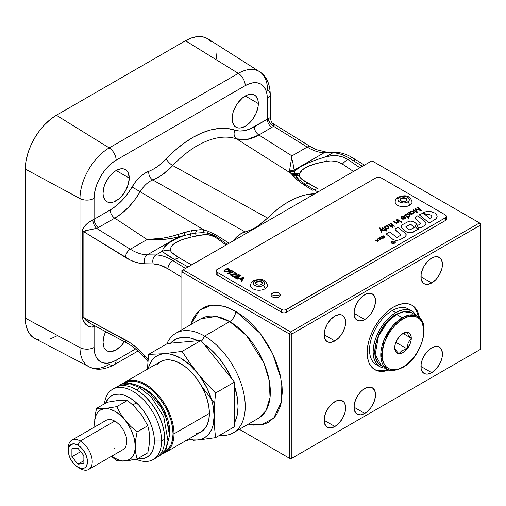 <?xml version="1.0" encoding="UTF-8"?>
<svg xmlns="http://www.w3.org/2000/svg" width="506" height="506" viewBox="0 0 506 506"><rect width="100%" height="100%" fill="white"/><g stroke="black" fill="none" stroke-linecap="round" stroke-linejoin="round"><path stroke-width="0.76" d="M418.038 315.972L418.158 316.642A37.191 21.473 120 0 0 411.429 304.941M393.447 307.11A37.191 21.473 -60 0 1 412.036 305.27A37.191 21.473 -60 0 1 419.398 317.623L417.741 311.829L415.312 307.983L412.042 305.27L408.051 303.796L403.51 303.613L398.576 304.732L393.447 307.11L388.317 310.659L383.384 315.232L378.836 320.665L374.851 326.743L371.581 333.233L369.152 339.88L367.653 346.439L367.147 352.657L367.653 358.292L369.152 363.125L371.581 366.97L374.851 369.684L378.836 371.157L383.384 371.341L389.228 369.88A37.191 21.473 -60 0 1 374.851 369.684A37.191 21.473 -60 0 1 369.152 339.88A37.191 21.473 -60 0 1 393.447 307.11M200.958 318.755A57.475 33.181 -120 0 1 229.692 321.601L204.588 336.098L229.692 321.601L246.378 335.37L263.911 362.966L269.249 380.613L270.033 397.495L265.992 410.581L258.427 418.304A57.475 33.181 -120 0 0 267.238 372.252A57.475 33.181 -120 0 0 229.692 321.601A8.45 4.877 120 0 0 235.669 311.253L226.574 307.034L217.827 305.048L209.769 305.371L206.094 306.396L199.636 310.127L196.91 312.797L192.603 319.615L190.787 324.631L199.396 310.33L211.843 305.061L224.563 306.389L235.669 311.253A8.45 4.877 -60 0 1 229.692 321.601L216.144 316.465L200.958 318.755L175.854 333.252A57.475 33.181 60 0 1 204.588 336.098A57.475 33.181 60 0 1 242.14 386.742A57.475 33.181 60 0 1 233.329 432.794A57.475 33.181 60 0 1 219.623 435.299A57.475 33.181 -120 0 0 244.506 397.229A57.475 33.181 -120 0 0 204.588 336.098L201.622 341.234L204.588 336.098A57.475 33.181 -120 0 0 166.835 343.865A57.475 33.181 60 0 1 175.854 333.252M201.559 386.148A57.475 33.181 -120 0 0 201.559 386.154L214.607 403.396M203.969 344.156A52.403 30.252 60 0 1 231.514 378.418L224.512 365.591L218.472 357.445L211.761 350.361L203.969 344.156M234.474 386.053A52.403 30.252 60 0 1 234.474 422.776L236.466 417.981L237.346 414.42L238.06 406.482L237.346 397.729L234.474 386.053M364.756 413.383L354.004 407.178L364.756 413.383A15.212 8.785 -60 0 1 357.154 414.142A15.212 8.785 -60 0 1 354.82 401.947A15.212 8.785 -60 0 1 364.756 388.545A15.212 8.785 -60 0 1 372.365 387.792A15.212 8.785 -60 0 1 374.699 399.98A15.212 8.785 -60 0 1 364.756 413.383L366.856 411.935L370.734 407.842L372.365 405.357L374.699 399.98L375.515 394.756L374.699 390.474L372.365 387.792L370.734 387.185L366.856 387.571L362.657 389.993L360.639 391.865L358.779 394.085L355.813 399.228L354.206 404.636L354.206 409.48L355.813 413.029L357.154 414.142L360.639 414.819L364.756 413.383M364.756 319.533L354.004 313.322L364.756 319.533A15.212 8.785 -60 0 1 357.154 320.285A15.212 8.785 -60 0 1 354.82 308.097A15.212 8.785 -60 0 1 364.756 294.688A15.212 8.785 -60 0 1 372.365 293.935A15.212 8.785 -60 0 1 374.699 306.124A15.212 8.785 -60 0 1 364.756 319.533L366.856 318.084L370.734 313.992L372.365 311.506L374.699 306.13L375.515 300.899L374.699 296.617L372.365 293.935L370.734 293.335L366.856 293.714L364.756 294.688L360.639 298.015L358.779 300.235L355.813 305.377L354.206 310.779L354.206 315.624L355.813 319.178L358.779 320.893L362.657 320.507L364.756 319.533M431.694 282.962L420.935 276.75L431.694 282.962A15.212 8.785 -60 0 1 424.085 283.714A15.212 8.785 -60 0 1 421.757 271.52A15.212 8.785 -60 0 1 431.694 258.117A15.212 8.785 -60 0 1 439.303 257.364A15.212 8.785 -60 0 1 441.63 269.553A15.212 8.785 -60 0 1 431.694 282.962L435.811 279.635L439.303 274.929L441.63 269.553L442.244 266.871L442.453 264.328L441.63 260.046L440.637 258.471L437.671 256.757L433.794 257.143L429.594 259.565L427.576 261.438L424.085 266.143L421.757 271.52L421.144 274.208L421.144 279.053L422.75 282.601L424.085 283.714L427.576 284.391L431.694 282.962M334.877 340.924L324.118 334.713L334.877 340.924A15.212 8.785 -60 0 1 327.268 341.676A15.212 8.785 -60 0 1 324.941 329.488A15.212 8.785 -60 0 1 334.877 316.079A15.212 8.785 -60 0 1 342.486 315.327A15.212 8.785 -60 0 1 344.814 327.521A15.212 8.785 -60 0 1 334.877 340.924L338.995 337.603L342.486 332.897L344.814 327.521L345.427 324.833L345.636 322.29L344.814 318.015L342.486 315.327L340.854 314.726L338.995 314.65L334.877 316.079L330.76 319.406L327.268 324.112L324.941 329.488L324.327 332.17L324.327 337.021L325.934 340.57L328.9 342.284L330.76 342.36L334.877 340.924M334.877 426.495L324.118 420.29L334.877 426.495A15.212 8.785 -60 0 1 327.268 427.254A15.212 8.785 -60 0 1 324.941 415.059A15.212 8.785 -60 0 1 334.877 401.656A15.212 8.785 -60 0 1 342.486 400.904A15.212 8.785 -60 0 1 344.814 413.092A15.212 8.785 -60 0 1 334.877 426.495L338.995 423.174L342.486 418.468L344.814 413.092L345.427 410.41L345.636 407.868L344.814 403.586L343.821 402.011L340.854 400.297L336.977 400.682L332.777 403.105L330.76 404.977L327.268 409.683L324.941 415.059L324.327 417.741L324.327 422.592L325.934 426.141L327.268 427.254L330.76 427.931L334.877 426.495M431.694 372.669L420.935 366.458L431.694 372.669A15.212 8.785 -60 0 1 424.085 373.422A15.212 8.785 -60 0 1 421.757 361.233A15.212 8.785 -60 0 1 431.694 347.824A15.212 8.785 -60 0 1 439.303 347.072A15.212 8.785 -60 0 1 441.63 359.266A15.212 8.785 -60 0 1 431.694 372.669L435.811 369.348L439.303 364.643L441.63 359.266L442.244 356.578L442.453 354.036L441.63 349.76L439.303 347.072L437.671 346.471L435.811 346.395L431.694 347.824L427.576 351.151L424.085 355.857L421.757 361.233L421.144 363.915L421.144 368.766L422.75 372.315L425.717 374.029L427.576 374.105L431.694 372.669M170.503 343.195A52.403 30.252 60 0 1 198.042 340.734L190.25 337.938L183.539 337.274L177.498 338.444L172.363 341.411L170.199 343.536M235.669 311.253L259.995 333.214L272.589 353.53L280.938 378.387L281.38 402.011L273.695 418.171L261.336 424.831L248.256 424.173L253.506 425.11L261.564 424.787L265.239 423.762L268.629 422.168L274.429 417.361L276.782 414.186L280.28 406.457L281.387 401.979L282.285 391.992L282.057 386.584L280.28 375.205L276.782 363.441L271.703 351.733L268.629 346.047L261.564 335.276L257.643 330.291L249.199 321.38L244.765 317.534L235.669 311.253M181.882 270.539L181.882 271.918L183.077 269.843L181.882 270.539L371.929 160.813L480.7 223.608L371.929 160.813L183.077 269.843L290.653 331.955L479.505 222.918L290.653 331.955L183.077 269.843L181.882 271.918L181.882 329.767L181.882 271.918L289.457 334.023L289.457 458.24L290.653 458.929L479.505 349.899L290.653 458.929L239.351 429.316L290.653 458.929L291.848 458.24L289.457 458.24L239.351 429.316L289.457 458.24L289.457 334.023L291.848 334.023L291.848 458.24L289.457 458.24L290.653 458.929L480.7 349.21L479.505 349.899L480.7 349.21L480.7 224.993L479.505 222.918L480.7 224.993L480.7 223.608L480.7 349.21L291.848 458.24L291.848 334.023L290.653 331.955L289.457 334.023L290.653 331.955L291.848 334.023L480.7 224.993L291.848 334.023L289.457 334.023L181.882 271.918L181.882 270.539M374.263 369.317A37.191 21.473 120 0 0 387.76 369.298L387.122 369.525M414.117 307.294L416.546 311.139M382.188 370.651L377.64 370.468M411.897 311.045L408.31 308.97A32.118 18.545 120 0 0 392.251 310.564L395.837 312.632A32.118 18.545 -60 0 1 411.897 311.045A32.118 18.545 -60 0 1 416.191 315.472L414.718 313.385L411.897 311.045L408.45 309.767L404.528 309.609L400.265 310.576L395.837 312.632L392.251 310.564A32.118 18.545 120 0 0 371.271 338.862A32.118 18.545 120 0 0 376.192 364.598L379.778 366.673A32.118 18.545 -60 0 1 374.851 340.936A32.118 18.545 -60 0 1 395.837 312.632L391.404 315.693L387.147 319.647L383.219 324.333L379.778 329.583L376.951 335.187L374.851 340.936L373.561 346.597L373.124 351.967L373.561 356.831L374.851 361.006L376.951 364.326L379.778 366.673L383.219 367.944L385.762 368.172A32.118 18.545 -60 0 1 379.778 366.673M403.01 333.435L403.01 333.435A11.714 6.761 -60 0 1 407.147 332.322L401.897 334.074L407.147 332.322A11.714 6.761 -60 0 1 411.289 338.217L408.114 334.643L407.147 332.322L408.114 334.643L411.289 338.217L408.102 342.929L407.147 348.887A11.714 6.761 -60 0 1 398.867 353.669L401.897 350.639L407.147 348.887L401.897 350.639L398.867 353.669A11.714 6.761 -60 0 1 394.724 347.78L395.679 350.07L398.867 353.669L395.679 350.07L394.724 347.774A11.714 6.761 -60 0 1 398.867 337.104A11.714 6.761 -60 0 1 403.01 333.435L405.148 332.524L407.147 332.322L408.861 332.853L410.176 334.074L411.005 335.902L411.289 338.217L403.092 333.486L411.289 338.217L411.005 340.854L410.176 343.637L407.147 348.887L395.837 342.353L407.147 348.887L403.01 352.562L400.866 353.473L398.867 353.669L397.153 353.137L395.837 351.917L395.009 350.089L395.009 345.143L395.837 342.353L398.867 337.104L403.01 333.435M402.289 317.736L393.459 325.029L384.174 339.64L380.936 357.919L387.077 368.931A30.43 17.565 -60 0 1 382.409 344.554A30.43 17.565 -60 0 1 402.289 317.736L396.552 314.428A30.43 17.565 120 0 0 376.673 341.24A30.43 17.565 120 0 0 381.341 365.623L375.193 354.605L378.437 336.326L387.722 321.715L396.552 314.428A1.012 0.588 -120 0 0 396.046 314.378A1.012 0.588 60 0 1 396.552 314.428L403.725 311.709L411.764 312.917A30.43 17.565 120 0 0 396.552 314.428L402.289 317.736A30.43 17.565 -60 0 1 417.501 316.231L409.462 315.017L402.289 317.736A1.012 0.588 60 0 1 403.01 318.982A1.012 0.588 -120 0 0 402.289 317.736M402.795 367.476A1.012 0.588 -120 0 0 403.01 367.014C396.925 371.486 382.492 372.618 382.207 355.003C382.492 337.066 396.925 321.525 403.01 318.982C409.088 314.504 423.522 313.378 423.807 330.987C423.522 348.925 409.088 364.465 403.01 367.014A1.012 0.588 60 0 1 402.795 367.476A1.012 0.588 60 0 1 402.289 367.426A30.43 17.565 -60 0 1 387.077 368.931C389.772 371.436 395.009 370.949 402.795 367.476C421.068 357.951 431.7 323.113 417.501 316.231L411.764 312.917C408.993 310.418 403.756 310.905 396.046 314.378A1.012 0.588 60 0 0 395.837 314.84M423.8 330.582L422.105 321.462L417.501 316.231M403.01 318.982L398.949 321.784L395.047 325.402L391.454 329.697L388.298 334.504L385.717 339.64L383.795 344.902L382.612 350.089L382.207 355.003L382.612 359.456L383.795 363.283L385.717 366.325L388.298 368.469L391.454 369.633L395.047 369.778L398.949 368.893L403.01 367.014L407.064 364.206L410.967 360.588L414.559 356.294L417.716 351.487L420.303 346.357L422.219 341.095L423.408 335.902L423.807 330.987L423.408 326.534L422.219 322.714L420.303 319.672L417.716 317.521L414.559 316.358L410.967 316.212L407.064 317.098L403.01 318.982M411.289 338.217A11.714 6.761 -60 0 1 407.147 348.887L408.102 342.929L411.289 338.217M173.994 433.813A40.569 23.421 60 0 1 165.588 452.383A40.569 23.421 60 0 1 162.54 453.68A40.569 23.421 -120 0 0 173.994 433.813L173.033 433.813A39.892 23.029 60 0 1 163.571 452.687L168.283 449.164L170.889 445.04L172.495 439.853L173.033 433.813L173.994 433.813A40.569 23.421 -120 0 0 154.393 391.075A40.569 23.421 -120 0 0 122.376 384.111A40.569 23.421 60 0 1 125.02 382.119A40.569 23.421 60 0 1 156.284 392.985A40.569 23.421 60 0 1 173.994 433.813L209.37 413.383L173.994 433.813M196.625 433.566L200.971 431.96A40.569 23.421 -120 0 0 209.37 413.383L208.82 406.603L207.188 399.449L204.538 392.188L200.971 385.11L196.625 378.482L191.666 372.555L186.284 367.565L180.686 363.7L175.089 361.107L169.706 359.88L164.747 360.082L160.402 361.689L156.835 364.649M169.807 431.947A1.012 0.588 0 0 0 169.377 431.801A1.012 0.588 180 0 1 169.807 431.947L169.327 426.046L167.91 419.809L165.601 413.491L162.489 407.33L158.707 401.555L154.387 396.394L149.7 392.049L144.83 388.678L141.022 386.818L154.102 396.097L163.843 409.797L169.807 431.947L169.516 436.172M234.474 426.729L234.474 382.1L201.008 340.468L167.537 343.46L148.606 354.39L163.95 353.694A47.33 27.324 60 0 1 197.422 373.017A47.33 27.324 60 0 1 214.152 416.147L214.519 427.102L215.543 437.658L234.474 426.729L234.474 382.1L215.543 393.035L214.519 404.781L214.152 416.147L214.519 404.781L215.543 393.035L206.151 383.213L197.422 373.017L206.151 383.213L215.543 393.035L234.474 382.1L201.008 340.468L182.071 351.398L189.421 362.397L197.422 373.017L189.421 362.397L182.071 351.398L163.95 353.694L182.071 351.398L201.008 340.468L167.537 343.46L148.606 354.39L147.417 369.184L148.606 354.39L163.95 353.694L167.878 353.726L172.021 354.491L180.686 358.178L189.345 364.497L197.422 373.017L201.059 377.925L207.239 388.627L211.603 399.885L213.013 405.483L214.152 416.147A47.33 27.324 60 0 1 197.422 439.954A47.33 27.324 60 0 1 188.782 438.993L193.494 439.923L197.422 439.954L193.33 440.271L201.698 439.524L197.422 439.954L201.059 439.246L204.348 437.81L207.239 435.679L209.667 432.877L211.603 429.461L213.013 425.489L214.152 416.147L214.519 427.102L215.543 437.658L201.698 439.524L215.543 437.658L234.474 426.729M148.214 368.729A47.33 27.324 60 0 1 163.95 353.694L160.313 354.402L157.018 355.832L154.134 357.97L151.699 360.765L149.763 364.181L148.214 368.729M185.677 440.606L187.758 440.555M165.588 452.383L200.971 431.96L204.538 428.999L207.188 424.8L208.82 419.531L209.37 413.383A40.569 23.421 -120 0 0 191.666 372.555A40.569 23.421 -120 0 0 160.402 361.689L125.02 382.119M123.749 383.712L129.156 381.397L134.033 381.201L139.327 382.403L144.83 384.952L150.333 388.753L155.62 393.668L160.497 399.493L164.773 406.008L168.283 412.972L170.889 420.106L172.495 427.146L173.033 433.813A39.892 23.029 60 0 0 154.855 392.871A39.892 23.029 60 0 0 123.749 383.712M153.16 459.562A40.569 23.421 60 0 1 136.114 459.208A40.569 23.421 -120 0 0 161.559 440.992L164.671 439.195L161.559 440.992A40.569 23.421 60 0 1 153.16 459.562L156.265 457.766A40.569 23.421 -120 0 0 164.671 439.195L164.671 438.645L164.671 439.195A40.569 23.421 60 0 1 154.653 458.562M161.559 440.992L154.387 440.992A35.496 20.493 60 0 1 137.683 458.657L143.236 458.645L147.037 457.241L150.162 454.647L152.477 450.979L153.906 446.362L154.387 440.992L161.559 440.992A40.569 23.421 -120 0 0 134.672 392.403A40.569 23.421 -120 0 0 104.413 403.851A40.569 23.421 60 0 1 112.591 389.291A40.569 23.421 60 0 1 143.856 400.164A40.569 23.421 60 0 1 161.559 440.992M105.634 403.143L108.417 398.342L111.541 395.755L115.343 394.345L119.682 394.174L124.394 395.243L129.289 397.514L134.185 400.897L138.897 405.262L143.236 410.448L147.037 416.248L150.162 422.447L152.477 428.791L153.906 435.059L154.387 440.992A35.496 20.493 60 0 0 133.546 400.391A35.496 20.493 60 0 0 105.634 403.143M164.671 439.195A40.569 23.421 -120 0 0 146.961 398.367A40.569 23.421 -120 0 0 115.697 387.501A40.569 23.421 -120 0 0 114.204 388.5A40.569 23.421 60 0 1 135.981 389.506A40.569 23.421 60 0 1 164.671 439.195M164.671 438.645A39.892 23.029 -120 0 0 136.462 389.784L141.965 393.586L147.259 398.494L152.135 404.319L156.405 410.84L159.915 417.804L162.521 424.939L164.127 431.972L164.671 438.645M117.715 386.546L119.34 385.471L130.048 383.858L139.593 387.476L130.048 383.858L119.34 385.471C123.679 381.847 131.168 382.441 141.806 387.261L139.593 387.476L141.806 387.261L150.415 393.769L161.281 407.602L166.588 419.088L169.529 435.483L166.044 449.436L159.845 455.621L165.171 450.182L168.024 440.96L163.704 416.628L151.351 397.185L139.593 387.476L137.17 390.202L139.593 387.476L151.351 397.185L163.704 416.628L168.024 440.96L165.171 450.182L159.845 455.621L158.163 456.444M383.637 227.061L386.508 229.269L386.919 229.028L386.388 228.623L388.165 228.37L389.177 227.15L388.412 226.024L386.831 225.644L385.091 226.169L384.484 227.162L383.637 227.061M385.661 228.061L385.009 227.181L385.907 226.176L387.469 226.049L388.475 226.669L388.456 227.611L387.16 228.301L385.661 228.061L385.003 227.169L385.661 226.302L385.009 227.32M388.621 227.283L388.153 226.498L386.824 226.119L385.661 226.441L385.009 227.238M279.698 296.415A4.649 2.682 0 0 0 278.996 295.896L278.996 293.138A4.649 2.682 180 0 1 280.356 295.036A4.649 2.682 180 0 1 277.49 297.515A4.649 2.682 180 0 1 272.424 296.933A4.649 2.682 180 0 1 271.064 295.036A4.649 2.682 180 0 1 273.929 292.557A4.649 2.682 180 0 1 278.996 293.138L278.996 295.896A4.649 2.682 0 0 0 271.722 296.415M399.114 221.989L396.249 219.781L395.837 220.021L397.767 221.698L397.235 222.672L395.863 222.792L393.725 221.242L393.314 221.476L396.173 223.235L397.786 222.817L398.228 221.862L399.114 221.989M238.452 277.105L238.079 277.946L236.454 278.357L234.702 277.762L234.291 276.864M234.841 276.093L236.998 275.89L235.062 275.985L234.259 276.965L235.151 277.895L236.871 278.199L238.313 277.604L238.32 276.655L239.762 276.561L240.382 275.751L239.812 275.043L238.579 274.695L237.156 275.043L236.998 275.89M237.7 275.188L238.965 275.137L239.743 276.004L238.016 276.232L237.466 275.681L237.7 275.188M235.239 276.339L237.181 276.32L237.858 277.351L237.067 277.813L235.669 277.649L234.898 276.959L235.239 276.339M240.205 275.504L239.926 276.618L238.32 276.655M231.476 275.106L233.601 276.333L233.133 276.744L230.028 274.809L235.733 274.543L236.315 274.024L235.897 273.322L233.367 273.082L234.873 272.709L236.517 273.145L236.941 274.069L235.537 274.948L231.476 275.106L233.601 276.333L233.133 276.605L230.028 274.809L233.696 274.739M380.67 229.237L384.693 230.312L384.263 230.704L380.86 229.654L381.885 231.938L381.416 232.21L379.538 228.01L380 227.744L380.67 229.237L384.693 230.312L384.263 230.565L380.86 229.654M382.289 227.985L386.318 231.071L382.289 227.845L386.318 231.071L386.736 230.831L386.318 230.932L382.289 227.845L382.7 227.605L386.736 230.692L382.7 227.605M417.595 212.741L413.022 210.098L413.434 209.863L416.596 211.691L415.375 208.738L419.961 209.946L417.526 207.498L417.95 207.258L421.289 210.61L416.077 209.282L417.602 212.735M416.077 209.282L417.595 212.881L413.143 210.167M410.17 229.838L414.199 227.517L409.67 229.945L405.856 227.011M414.376 227.32L410.543 224.234L405.894 226.764L410.543 224.209L414.269 227.049L414.199 227.517M416.628 224.601L417.096 224.335L413.965 221.868L411.011 221.116L408.854 221.28L401.96 224.942L401.068 226.859L401.96 228.269L406.672 232.039L408.557 232.665L411.783 232.621L418.968 228.857L416.843 228.276L415.559 227.137L415.477 225.784L416.628 224.601M415.356 226.492L415.913 225.176L417.096 224.335L414.686 222.343M376.116 177.72A3.384 1.954 180 0 1 380.892 177.72L378.507 177.151L376.116 177.72L217.144 269.502L216.151 270.881A3.384 1.954 180 0 1 217.144 269.502L376.116 177.72M445.438 214.987L380.892 177.72L445.438 214.987A3.384 1.954 180 0 1 446.431 216.366A3.384 1.954 180 0 1 445.438 217.744L445.438 220.502A3.384 1.954 0 0 0 446.431 219.123L446.362 215.986L445.438 214.987M286.466 312.284L286.466 309.527L445.438 217.744L445.438 220.502L286.466 312.284L286.466 309.527A3.384 1.954 180 0 1 281.684 309.527L281.684 312.284A3.384 1.954 0 0 0 286.466 312.284M216.151 270.881L217.144 272.26A3.384 1.954 180 0 1 216.151 270.881L216.151 273.645A3.384 1.954 0 0 0 217.144 275.024L217.144 272.26L281.684 309.527L281.684 312.284L217.144 275.024L217.144 272.26L281.684 309.527L283.417 310.058L285.371 309.95L445.438 217.744L446.431 216.366M397.242 219.351L400.113 221.552L397.242 219.212L400.113 221.552L400.524 221.312L397.343 219.288M390.202 223.412L394.136 226.422L390.202 223.272L394.136 226.422L394.553 226.182L390.619 223.171L390.309 223.355M392.839 227.169L392.428 227.409L391.264 226.524L390.556 226.928L390.196 226.663L390.91 226.252L388.387 224.322L388.798 224.082L391.321 226.011L391.967 225.644L392.327 225.91L391.676 226.283L392.839 227.169M388.798 224.082L391.321 226.011M229.142 269.919L227.966 269.116L225.689 269.799L227.099 269.053L228.756 269.198L229.123 269.907L227.972 270.982L229.142 269.761L228.756 269.198L229.142 269.831M224.493 270.925L225.689 269.799L224.506 270.862M225.689 269.66L224.487 270.855L224.885 271.431L224.506 270.723L225.689 269.66M229.212 268.92L229.781 269.711L228.383 271.222L229.775 269.774L228.497 268.661L226.353 268.895L224.101 270.312L223.911 271.222L224.506 271.754L226.517 271.956L228.383 271.222L227.333 271.867L224.398 271.836L228.383 271.222L224.398 271.836L223.848 270.988M227.972 270.982L226.138 271.646L224.885 271.431M229.743 269.628L229.56 270.438L228.383 271.361L229.775 269.78M243.924 277.554L237.124 278.907L239.73 278.717L241.805 279.919L241.014 281.153L241.463 281.412L243.924 277.554L241.463 281.551L243.924 277.554M240.426 278.578L243 278.047L242.058 279.521L240.426 278.578M243.924 277.693L241.463 281.551L241.084 281.191M241.741 280.02L239.73 278.857L237.301 279.008M392.738 227.232L392.428 227.548L391.264 226.656L390.556 227.067L390.303 226.739M390.809 226.308L388.488 224.398M392.22 225.967L391.783 226.359M399.013 222.045L398.703 222.362L398.241 222.007M398.228 222.001L397.786 222.95L396.192 223.374L393.314 221.615M397.684 222.419L397.627 221.615L395.939 220.104M401.694 222.014L401.233 222.412L400.771 222.014M405.622 217.472L405.445 218.377L404.155 219.168L402.51 219.155L401.656 218.63M404.579 216.941L402.865 216.65L401.467 217.858L400.961 217.555M411.979 214.563L411.669 214.879L408.899 212.615M414.3 212.45L413.706 213.76L411.549 214.234M395.249 241.741L395.249 242.741L394.572 243.063L395.009 242.684M395.161 242.241L393.921 241.166L391.568 241.299M406.274 234.752L405.382 236.669L400.316 239.654L396.331 240.489L393.377 239.743L386.268 233.968M401.081 234.993L395.559 230.293L395.116 229.338M437.133 216.353L436.918 217.46L435.653 219.13L429.164 223.001L419.341 214.873M431.865 216.619L431.112 215.246L428.968 214.519L426.526 214.803L423.642 212.393M272.424 296.933L271.153 295.561L271.153 294.511L273.126 292.803L277.49 292.557L279.578 293.543L280.267 294.511L280.008 296.061L278.294 297.269L274.802 297.667L272.424 296.933M383.573 235.828L381.277 236.821L382.504 237.782L381.227 236.947M384.876 237.042L382.65 238.307M384.218 237.371L383.795 237.093L382.7 237.706L383.795 237.061L384.218 237.339L382.631 238.288L382.878 238.503L384.876 237.01L383.934 236.41L382.428 237.042L382.005 236.764M392.839 241.64L394.18 242.418L392.928 242.678L392.928 242.21L392.074 242.083L393.219 242.045L392.839 241.64M379.639 237.738L379.196 237.314M381.726 238.668L379.747 239.686L378.507 238.579M378.526 241.014L377.811 241.425L375.047 240.388L375.787 239.958L376.685 240.299L377.457 239.85L377.204 239.174M377.457 239.85L377.198 239.148L377.628 238.902L378.551 241.001L377.811 241.457L375.072 240.394M426.084 223.291L425.179 225.233L420.669 227.744L417.937 227.434L417.203 226.41L417.393 225.853M420.916 223.544L415.394 218.845L414.952 217.884M418.924 228.883L412.763 232.374L408.557 232.69L405.951 231.59L401.96 228.295L401.068 226.378M391.543 241.318L391.138 242.241L391.726 243.063L394.756 243.171L393.149 243.55L391.543 243.171L390.879 242.241L391.543 241.318M416.514 211.641L415.318 208.908M419.778 209.895L417.608 207.586M421.163 210.622L416.147 209.433M408.804 217.953L408.494 218.269L404.56 215.12M409.942 214.892L409.379 216.258L407.21 216.732M386.818 229.091L386.508 229.408L383.744 227.143M389.139 226.979L388.545 228.288L386.388 228.763M381.834 231.963L381.416 232.343L379.582 228.124M233.272 271.671L232.975 272.538L232.09 272.968L227.384 273.556L227.327 273.234M230.42 272.898L229.465 272.279L229.427 271.412M236.327 274.012L235.416 273.265L233.525 273.139M236.972 273.879L235.853 275.017L231.704 275.239M236.941 275.909L236.909 275.53M391.726 241.394L393.149 241.052L394.572 241.394L395.161 242.216L394.756 243.139L395.42 242.216L394.022 241.001L391.726 241.394M404.819 237.023L406.122 235.726L405.818 233.753L397.956 227.194L395.344 228.826L395.192 229.813L401.081 234.967L397.299 237.27L396.337 237.225L389.848 231.874L386.249 233.955L392.656 239.237L395.262 240.337L399.462 240.021L404.819 237.023M417.937 225.353L420.916 223.513L415.028 218.358L415.179 217.371L417.792 215.739L425.179 221.83L426.084 223.26L425.179 225.208L420.669 227.719L418.753 227.719L417.393 226.935L417.203 226.378L417.937 225.353M420.979 213.899L419.322 214.854L429.164 222.969L435.653 219.104L437.127 216.53L436.659 214.727L435.09 213.146L431.163 211.653L426.469 211.59L423.617 212.375L426.526 214.778L428.968 214.493L431.112 215.221L431.865 216.587L431.567 217.302L429.841 218.484L424.167 213.861L422.814 213.513L420.979 213.899M242.899 278.205L240.603 278.68M380.873 238.876L379.917 238.003L379.133 238.377M379.804 236.934L379.177 237.295L379.658 237.725L378.507 238.554L379.747 239.654L381.745 238.661L379.804 236.934M379.184 238.288L379.917 237.972L380.873 238.845L380.088 239.224L379.184 238.288M393.358 242.121L393.067 242.602L393.889 242.431L393.358 242.121M413.781 212.754L413.313 211.97L411.985 211.597L410.676 212.008L410.164 212.792L410.543 211.963L411.985 211.457L413.636 212.14L413.415 213.298L411.359 213.747L410.183 212.805M377.059 240.439L377.773 240.704L377.565 240.148L377.059 240.439M405.123 217.688L404.914 217.219L402.479 218.63M409.443 215.259L408.974 214.474L407.646 214.101L406.337 214.512L405.831 215.297M239.774 276.01L238.541 275.188L237.466 275.821M237.909 277.301L237.51 276.63L236.346 276.27L234.885 276.953M232.627 272.196L231.792 271.159L230.502 271.178L229.958 271.697M227.384 273.423L232.317 272.759L233.158 272.196L233.272 271.532L232.064 270.685L230.16 270.767L229.3 271.709L230.42 272.759L227.289 273.101L227.384 273.423M232.343 272.323L230.647 272.38L230.009 271.406L230.742 270.969L232.02 271.102L232.684 271.754L232.343 272.323M401.587 222.191L401.422 221.717L400.733 221.982L401.587 222.191M401.549 218.554L404.155 219.028L405.445 218.244L405.622 217.333L404.566 216.353L402.479 216.226L401.397 216.789L400.942 217.751L402.706 216.549L404.579 216.802L401.549 218.554M404.452 218.497L402.346 218.567L404.914 217.087L405.085 217.833L404.452 218.497M404.458 215.044L408.494 218.13L408.905 217.896L407.21 216.6L409 216.34L409.999 215.12L409.411 214.12L407.653 213.621L405.913 214.146L405.312 215.145L404.458 215.044M406.482 216.037L405.831 215.158L406.729 214.158L408.291 214.032L409.373 214.778L409.278 215.594L408.557 216.113L406.482 216.037M408.797 212.539L411.669 214.74L412.08 214.506L411.549 214.095L413.326 213.842L414.338 212.621L413.573 211.502L411.992 211.116L410.252 211.641L409.645 212.634L408.797 212.539M262.336 283.373A3.384 1.954 0 0 0 260.103 281.741A3.384 1.954 0 0 0 256.586 282.196L256.586 281.785A3.384 1.954 180 0 1 260.267 281.361A3.384 1.954 180 0 1 262.355 283.164A3.384 1.954 180 0 1 261.368 284.543A3.384 1.954 180 0 1 257.68 284.967A3.384 1.954 180 0 1 255.593 283.164A3.384 1.954 180 0 1 256.586 281.785L255.663 283.196M250.603 286.029A8.45 4.877 0 0 0 256.276 289.995A8.45 4.877 0 0 0 264.954 288.825A2.707 1.562 -120 0 0 263.038 285.51A5.749 3.321 180 0 1 254.91 285.51A5.749 3.321 180 0 1 254.91 280.817A2.707 1.562 -120 0 0 253.563 280.685A2.707 1.562 60 0 1 254.91 280.817A5.749 3.321 180 0 1 263.038 280.817A5.749 3.321 180 0 1 263.038 285.51A2.707 1.562 60 0 1 264.954 288.825A8.45 4.877 0 0 0 267.351 284.72M253 281.924A2.707 1.562 60 0 1 253.563 280.685C251.83 281.519 250.818 283.082 250.527 285.371M262.291 283.196L261.368 282.196L259.635 281.665L256.586 282.196A3.384 1.954 0 0 0 255.612 283.373M254.91 280.817L257.858 279.913L261.178 280.096L264.284 281.893L264.613 283.815L263.752 285.011L261.178 286.232L256.776 286.232L254.195 285.011L253.342 283.815L253.664 281.893L254.91 280.817M261.368 284.543L262.102 283.91L262.291 282.784L260.267 281.361L257.68 281.361L255.663 282.784L255.853 283.91L257.099 284.789L259.635 285.08L261.368 284.543M406.969 199.87A3.384 1.954 0 0 0 404.73 198.238A3.384 1.954 0 0 0 401.214 198.7L401.214 198.282A3.384 1.954 180 0 1 404.901 197.859A3.384 1.954 180 0 1 406.988 199.668A3.384 1.954 180 0 1 405.995 201.046A3.384 1.954 180 0 1 402.308 201.47A3.384 1.954 180 0 1 400.227 199.668A3.384 1.954 180 0 1 401.214 198.282L400.29 199.699M395.23 202.526A8.45 4.877 0 0 0 400.904 206.499A8.45 4.877 0 0 0 409.582 205.322A2.707 1.562 -120 0 0 407.672 202.008A5.749 3.321 180 0 1 399.544 202.008A5.749 3.321 180 0 1 399.544 197.321A2.707 1.562 -120 0 0 398.19 197.182A2.707 1.562 60 0 1 399.544 197.321A5.749 3.321 180 0 1 407.672 197.321A5.749 3.321 180 0 1 407.672 202.008A2.707 1.562 60 0 1 409.582 205.322A8.45 4.877 0 0 0 411.979 201.217M397.627 198.422A2.707 1.562 60 0 1 398.19 197.182C396.457 198.023 395.445 199.585 395.154 201.875M406.919 199.699L405.995 198.7L404.262 198.162L401.214 198.7A3.384 1.954 0 0 0 400.246 199.87M399.544 197.321L402.485 196.41L406.799 196.904L408.918 198.396L409.24 200.313L408.386 201.508L405.806 202.729L403.605 202.982L400.41 202.425L398.829 201.508L397.855 199.668L398.298 198.396L399.544 197.321M405.995 201.046L406.729 200.414L406.919 199.282L404.901 197.859L402.308 197.859L400.29 199.282L400.48 200.414L402.308 201.47L404.262 201.578L405.995 201.046M103.034 342.284A18.532 10.702 -60 0 1 105.672 331.658L104.034 335.914L103.034 342.284L104.034 347.495L105.242 349.418L106.874 350.766A18.532 10.702 -60 0 1 103.034 342.284M258.338 103.559L245.233 95.995L258.338 103.559A18.532 10.702 -60 0 1 250.249 122.212A18.532 10.702 -60 0 1 235.96 127.177A18.532 10.702 -60 0 1 232.127 118.695A18.532 10.702 -60 0 1 240.217 100.043A18.532 10.702 -60 0 1 254.499 95.077A18.532 10.702 -60 0 1 258.338 103.559L258.085 100.751L256.131 96.425L254.499 95.077L252.513 94.337L247.788 94.805L242.671 97.759L237.946 102.75L235.96 105.773L233.121 112.326L232.374 115.596L232.374 121.503L234.335 125.823L235.96 127.177L237.946 127.91L240.217 128.005L245.233 126.26L247.788 124.495L252.513 119.505L256.131 113.243L258.085 106.658L258.338 103.559M129.245 178.087L116.14 170.522L129.245 178.087A18.532 10.702 -60 0 1 121.155 196.739A18.532 10.702 -60 0 1 106.874 201.704A18.532 10.702 -60 0 1 103.034 193.222A18.532 10.702 -60 0 1 111.124 174.57A18.532 10.702 -60 0 1 125.406 169.605A18.532 10.702 -60 0 1 129.245 178.087L128.252 172.875L127.038 170.958L125.406 169.605L123.42 168.871L121.155 168.776L116.14 170.522L113.584 172.287L108.86 177.277L105.242 183.539L104.034 186.853L103.034 193.222L103.287 196.031L105.242 200.357L106.874 201.704L108.86 202.444L111.124 202.533L113.584 201.976L118.695 199.022L121.155 196.739L125.406 191.009L128.252 184.456L129.245 178.087M364.478 165.114L353.175 158.138A6.761 3.763 121.7 0 0 349.785 158.467L347.938 159.535L349.785 158.467A50.714 29.278 -120 0 0 332.815 152.837L326.199 156.658L315.32 160.143L306.244 163.824L299.204 167.612L294.397 171.401L294.157 170.06L324.207 152.711L332.815 152.837L326.199 156.658L332.145 155.703L337.863 155.835L343.169 157.119L347.938 159.535L359.899 167.758L347.938 159.535A13.523 7.938 124.4 0 0 342.417 164.102L338.938 162.312L335.029 161.243L330.785 160.927L326.319 161.357C309.95 164.305 301.064 168.492 299.678 173.906L301.993 170.13L307.351 166.702L315.554 163.742L326.319 161.357A13.523 2.309 -106 0 1 326.199 156.658A13.523 2.309 74 0 0 326.319 161.357C332.568 160.294 337.932 161.212 342.417 164.102A13.523 7.938 -55.6 0 1 347.938 159.535C341.752 155.576 334.504 154.615 326.199 156.658C310.21 161.3 299.609 166.215 294.397 171.401L294.682 173.413A13.523 12.473 30.1 0 1 299.678 173.906L299.438 175.329L299.678 173.906A13.523 12.473 -149.9 0 0 294.682 173.413A6.761 6.268 -46.2 0 1 290.495 173.001L290.552 173.058A6.761 6.262 133.4 0 0 294.707 173.488L295.131 174.665A6.761 6.331 -42.8 0 1 291.69 174.14A6.761 6.331 137.2 0 0 295.131 174.665A13.523 12.77 30.5 0 1 299.438 175.329L299.375 176.05A13.523 12.935 -152.7 0 0 295.359 175.335A13.523 12.935 27.3 0 1 299.375 176.05C299.988 178.15 303.081 180.655 308.654 183.564A13.523 7.002 119 0 0 305.188 184.26A13.523 7.002 -61 0 1 308.654 183.564L318.122 188.864A13.523 7.084 119 0 0 314.277 189.782A13.523 7.084 -61 0 1 318.122 188.864L302.177 179.504L299.546 176.847L299.438 175.329A13.523 12.77 -149.5 0 0 295.131 174.665L296.408 177.1L298.319 179.162L305.188 184.26L314.277 189.782A6.761 3.884 -57.5 0 1 312.335 190.161L303.492 184.532C297.648 180.44 293.923 177.195 292.297 174.785L290.552 173.058L236.58 138.872A89.36 51.593 120 0 0 172.742 165.588L267.611 218.086A84.869 49 -60 0 1 314.871 193.754L306.231 194.74L299.881 196.537L293.391 199.225L286.845 202.767L280.318 207.131L273.879 212.254L262.114 223.026L256.453 227.036L250.736 230.034L241.349 233.443L237.542 236.163L233.184 240.919A20.284 11.714 -60 0 1 245.144 231.919L152.749 179.953A20.284 11.714 120 0 0 140.194 191.73L203.817 229.907L200.174 229.699L191.363 230.73A6.761 3.023 -95.8 0 1 190.351 234.057A13.523 0.468 71.8 0 0 191.192 237.08L181.452 239.895L174.652 243.266L171.053 247.067L170.794 251.147A13.523 12.96 -176.5 0 0 162.534 251.147A13.523 12.96 3.5 0 1 170.794 251.147L171.812 252.715L176.36 256.188L191.685 264.878L179.592 258.104A13.523 7.097 119.1 0 0 174.741 259.534L188.099 266.947L174.741 259.534A13.523 7.097 -60.9 0 1 179.592 258.104L171.433 252.273M170.794 251.147C169.181 245.34 175.98 240.647 191.192 237.08A13.523 0.468 -108.2 0 1 190.351 234.057L178.22 236.998A6.761 1.429 74.7 0 0 178.289 234.36L170.724 236.555L162.995 238.13L147.126 239.515C157.84 239.401 168.226 237.681 178.289 234.36L178.22 236.998L147.303 254.847A6.761 5.218 90.8 0 0 144.621 263.778L153.229 263.898L144.621 263.778A6.761 5.218 -89.2 0 1 147.303 254.847L155.918 254.967A6.761 5.218 90.8 0 0 153.229 263.898A43.952 25.376 60 0 1 167.941 268.781L160.396 265.188L153.229 263.898A6.761 5.218 -89.2 0 1 155.918 254.967A50.714 29.278 60 0 1 172.888 260.603A6.761 3.763 121.7 0 0 167.941 268.781L181.882 277.396L167.941 268.781A6.761 3.763 -58.3 0 1 172.888 260.603L185.55 268.42L172.888 260.603A50.714 29.278 -120 0 0 155.918 254.967L147.303 254.847A50.714 29.278 60 0 1 130.333 249.211L147.126 239.515L114.786 218.175L121.801 213.374L128.537 207.207L134.735 199.902L140.194 191.73L203.817 229.907A6.761 3.839 -79.6 0 1 202.666 232.633L195.493 233.114L190.351 234.057A6.761 3.023 84.2 0 0 191.363 230.73L196.423 229.964A6.761 3.34 -93.5 0 1 195.493 233.114L183.836 235.556A6.761 2.138 76.5 0 0 184.342 232.412L178.289 234.36L191.363 230.73L184.342 232.412A6.761 2.138 -103.5 0 1 183.836 235.556C170.174 240.843 163.077 246.036 162.534 251.147C163.95 253.095 168.017 255.891 174.741 259.534L164.001 252.791L162.534 251.147L162.983 249.275L164.089 247.352L168.245 243.418L174.893 239.446L183.836 235.556L178.22 236.998L147.303 254.847A50.714 29.278 60 0 1 130.333 249.211L147.126 239.515L162.957 239.477L170.674 238.554L178.22 236.998C168.175 239.471 157.815 240.312 147.126 239.515L114.786 218.175L96.709 228.44L85.438 230.609L84.16 231.122L83.863 231.748L83.945 318.034L86.165 320.614L89.36 322.885L126.968 343.1A6.761 4.035 -61.8 0 1 125.387 339.899A6.761 4.035 118.2 0 0 126.962 343.093C132.914 346.3 138.701 351.075 144.318 357.419L147.916 361.531M216.277 235.138L208.377 231.337A6.761 3.833 106.3 0 1 207.523 233.114A13.523 5.528 -94.2 0 0 207.296 234.417L214.898 236.871A13.523 7.957 128.3 0 1 215.499 236.207L227.295 244.316L215.499 236.207L211.723 234.234L207.523 233.114A13.523 5.528 85.8 0 0 207.296 234.417L196.214 235.853A13.523 1.233 -110.8 0 1 195.493 233.114A6.761 3.34 86.5 0 0 196.423 229.964L203.817 229.907L208.377 231.337A6.761 3.833 -73.7 0 1 207.523 233.114L202.666 232.633L195.493 233.114A13.523 1.233 69.2 0 0 196.214 235.853L191.192 237.08L204.588 234.442L211.381 235.094L214.898 236.871L226.062 245.03L214.898 236.871A13.523 7.957 -51.7 0 1 215.499 236.207L207.523 233.114L202.666 232.633A6.761 3.839 100.4 0 0 203.817 229.907L208.377 231.337L216.277 235.138A6.761 3.909 -57.2 0 1 215.499 236.207A6.761 3.909 122.8 0 0 216.277 235.138L229.186 243.222M342.417 164.102L353.523 171.439L342.417 164.102M314.277 189.782L317.92 191.995L314.277 189.782A6.761 3.884 122.5 0 1 312.335 190.161L303.492 184.532A6.761 3.89 122.5 0 0 305.188 184.26L314.277 189.782M335.086 152.249A6.761 5.218 90.8 0 0 332.815 152.837A6.761 5.218 -89.2 0 1 335.01 152.243L326.395 152.123A6.761 5.218 90.8 0 0 324.207 152.711L294.157 170.06L295.359 175.335A6.761 6.382 -39.5 0 1 292.297 174.785A6.761 6.382 140.5 0 0 295.359 175.335L299.413 180.142M305.188 184.26A6.761 3.89 -57.5 0 1 303.492 184.532L297.711 180.288L290.552 173.058L236.58 138.872L247.086 139.479L258.882 134.982L273.607 126.31A6.761 4.44 51.4 0 1 268.313 118.587A6.761 4.44 -128.6 0 0 273.607 126.31L307.231 147.082A50.714 29.278 -120 0 0 324.207 152.711L332.815 152.837A50.714 29.278 60 0 1 349.785 158.467L362.448 166.284L349.785 158.467A6.761 3.763 -58.3 0 1 353.169 158.131A6.761 3.763 -58.3 0 1 354.402 161.129M273.366 123.742L273.607 126.31L307.231 147.082A6.761 3.763 -58.3 0 1 310.621 146.746A6.761 3.763 121.7 0 0 307.231 147.082L291.956 155.899L258.882 134.982L291.956 155.899L307.231 147.082A50.714 29.278 -120 0 0 324.207 152.711A6.761 5.218 -89.2 0 1 326.471 152.123M273.891 124.141L274.182 125.393L273.607 126.31L258.882 134.982C250.584 139.681 243.146 140.978 236.58 138.872A6.761 5.484 108.8 0 1 234.936 130.168L227.466 128.518L219.37 128.429L210.8 129.909L201.9 132.926L192.837 137.423L183.773 143.331L174.861 150.535L162.053 162.995L157.676 166.461L153.223 169.244L144.254 173.609L139.789 177.151L135.64 181.692L127.36 194.089L122.022 200.446L116.222 205.815L110.175 209.996L94.078 219.288L94.078 198.396A10.145 5.857 180 0 1 79.986 198.535L79.986 347.597A41.34 23.871 120 0 0 89.037 366.793M292.493 160.465L294.157 170.06L292.493 160.465M294.157 170.06L289.641 169.953L291.956 155.899L289.641 169.953A6.761 6.496 179.5 0 0 294.157 170.06M294.397 171.401A6.761 6.521 -19.8 0 1 289.54 171.262L289.641 169.953L289.54 171.262A6.761 6.521 160.2 0 0 294.397 171.401M290.495 173.001L289.54 171.262L290.495 173.001M144.324 357.432A6.761 1.796 -41.2 0 1 144.621 355.724L148.081 359.671L144.621 355.724A57.475 33.181 -120 0 0 125.387 339.899L83.863 317.604A6.761 3.903 0 0 0 82.212 316.901C83.414 323.41 86.969 326.832 92.889 327.154A6.761 3.232 66.9 0 1 93.3 325.016A6.761 3.232 -113.1 0 0 92.889 327.154L94.078 326.566A6.761 3.903 60 0 1 94.179 325.491A6.761 3.903 -120 0 0 94.078 326.566L95.09 325.978L94.078 326.566L94.078 347.458L94.502 352.182L95.754 356.237L97.797 359.462L100.536 361.739L103.882 362.979L107.696 363.131L111.839 362.188L116.14 360.196L135.614 348.95L116.14 360.196A10.145 5.857 60 0 1 114.04 364.839A10.145 5.857 60 0 1 109.22 364.472A41.34 23.871 -60 0 1 89.069 366.806A41.34 23.871 -60 0 1 79.986 347.597A10.145 5.857 0 0 0 94.078 347.458A10.145 5.857 180 0 1 79.986 347.597L25.3 318.154A43.952 25.376 120 0 0 34.952 338.577L89.069 366.806C96.039 370.588 104.362 369.93 114.04 364.839A10.145 5.857 -120 0 0 116.14 360.196A31.201 18.014 -60 0 1 94.078 347.458L94.078 326.566L92.889 327.154L89.031 326.832L87.323 325.706L83.376 320.798L82.212 316.901L82.301 230.135L83.37 227.751L85.818 224.942L89.037 222.185L94.078 219.288L94.078 198.396A31.201 18.014 -60 0 1 116.14 160.181A10.145 5.857 -120 0 0 109.22 147.904A41.34 23.871 120 0 0 79.986 198.535A10.145 5.857 0 0 0 94.078 198.396L94.502 193.178L95.754 187.675L97.797 182.09L100.536 176.645L103.882 171.547L107.696 166.993L111.839 163.153L116.14 160.181L245.233 85.647A10.145 5.857 -120 0 0 238.307 73.376L109.22 147.904A10.145 5.857 60 0 1 116.14 160.181L245.233 85.647A31.201 18.014 -60 0 1 267.294 98.385A10.145 5.857 0 0 0 270.267 94.255A10.145 5.857 180 0 1 267.294 98.385L267.294 119.277L249.078 129.296L244.031 130.706L239.275 131.003L234.936 130.168A6.761 5.484 -71.2 0 0 236.58 138.872A89.36 51.593 120 0 0 172.742 165.588A6.761 2.081 43.2 0 1 166.272 158.909A96.121 55.496 -60 0 1 234.936 130.168C240.616 132.009 247.061 130.89 254.265 126.804A6.761 3.903 -120 0 0 258.882 134.982A6.761 3.903 60 0 1 254.265 126.804L267.294 119.277A6.761 3.903 -120 0 0 271.912 127.461A6.761 3.903 60 0 1 267.294 119.277L270.04 117.683L270.255 117.942M259.458 71.618A41.34 23.871 120 0 0 238.307 73.376A10.145 5.857 60 0 1 245.233 85.647L249.534 83.654L253.677 82.712L257.491 82.864L260.83 84.104L263.575 86.381L265.618 89.606L266.871 93.661L267.294 98.385L267.294 119.277L268.313 118.587M267.541 90.251A10.145 5.857 180 0 1 270.267 94.249C269.825 83.294 266.232 75.761 259.483 71.637A41.34 23.871 -60 0 1 267.541 90.251M269.382 121.054L269.281 121.472M39.114 340.019L34.402 338.274L30.537 335.067L27.666 330.519L25.895 324.808L25.3 318.154L79.986 347.597L79.986 198.535L25.3 169.093L25.3 318.154L25.3 169.093L79.986 198.535A41.34 23.871 -60 0 1 109.22 147.904L56.375 115.267A43.952 25.376 120 0 0 25.3 169.093L25.895 161.749L27.666 153.995L30.537 146.133L34.402 138.467L39.114 131.282L44.484 124.862L50.315 119.454L56.375 115.267L109.22 147.904L238.307 73.376L185.468 40.739L56.375 115.267L185.468 40.739L238.307 73.376A41.34 23.871 -60 0 1 259.483 71.637L207.979 38.886A43.952 25.376 120 0 0 185.468 40.739L191.527 37.925L197.359 36.603L202.735 36.818L207.441 38.564L211.306 41.764M215.948 52.023L216.543 58.677M56.375 336.098L50.315 338.906M124.387 341.714A18.532 10.702 -60 0 1 106.874 350.766L108.86 351.506L111.124 351.594L116.14 349.848L121.155 345.8L124.387 341.714M89.745 323.106L83.863 317.604A6.761 3.903 180 0 0 82.212 316.901L82.212 231.046A6.761 3.903 180 0 1 83.863 231.748A6.761 3.903 0 0 0 82.212 231.046C83.414 226.524 86.975 222.798 92.889 219.87A6.761 3.276 -112.6 0 0 96.709 228.44A6.761 3.276 67.4 0 1 92.889 219.87L94.078 219.288A6.761 3.903 -120 0 0 98.689 227.466A6.761 3.903 60 0 1 94.078 219.288L110.175 209.996A6.761 3.903 -120 0 0 114.786 218.175A6.761 3.903 60 0 1 110.175 209.996C118.676 204.936 125.969 197.264 132.053 186.986L140.194 191.73L132.053 186.986A27.046 15.616 -60 0 1 148.796 171.275A6.761 4.516 -110.6 0 0 152.749 179.953A6.761 4.516 69.4 0 1 148.796 171.275C154.811 168.979 160.636 164.855 166.272 158.909A6.761 2.081 -136.8 0 0 172.742 165.588C166.291 172.483 159.624 177.271 152.749 179.953L157.815 177.581L162.907 174.349L172.742 165.588L267.611 218.086L256.453 227.036L250.736 230.034L245.144 231.919L152.749 179.953A20.284 11.714 120 0 0 140.194 191.73C133.11 203.551 124.64 212.368 114.786 218.175L96.709 228.44L130.333 249.211L96.709 228.44C91.137 229.25 86.855 230.35 83.863 231.748L125.387 257.396A6.761 3.763 -58.3 0 1 130.333 249.211A6.761 3.763 121.7 0 0 125.387 257.396A57.475 33.181 -120 0 0 144.621 263.778L140.035 263.322L135.254 262.095L130.346 260.109L83.863 231.748L83.863 317.604L130.346 342.916L135.254 346.591L144.621 355.724A6.761 1.796 138.8 0 0 144.318 357.419M155.918 254.967L162.534 251.147L155.918 254.967M172.888 260.603L174.741 259.534L172.888 260.603M98.189 408.665L96.444 408.45L95.115 415.919L94.628 423.048A28.734 16.59 60 0 1 104.786 408.595L96.444 408.45L94.748 419.531L94.875 426.849A28.734 16.59 60 0 1 94.628 423.048L94.793 426.893L94.799 420.081L96.172 414.958L97.348 412.89L100.58 409.892L104.786 408.595A28.734 16.59 60 0 1 125.108 420.322L120.46 413.649L116.759 406.634L104.786 408.595L98.189 408.665M125.108 420.322A28.734 16.59 60 0 1 135.266 446.507L135.753 439.372L137.082 431.915L130.725 426.425L122.724 417.589L117.601 413.048L114.944 411.315L109.688 409.076L104.786 408.595L116.759 406.634L127.474 400.455L116.759 406.634L120.46 413.649L127.316 423.307L131.067 429.803L133.717 436.64L134.571 440.037L135.266 446.507A28.734 16.59 60 0 1 125.108 460.966L137.082 459.005L135.753 453.072L135.266 446.507L135.753 439.372L137.082 431.915L130.725 426.425L125.108 420.322M131.162 460.15L122.661 461.124L116.759 460.821L111.453 456.317L116.759 460.821L125.108 460.966A28.734 16.59 60 0 1 111.775 456.127L114.944 458.24L120.207 460.479L122.724 460.947L127.316 460.536L131.067 458.366L133.717 454.597L135.089 449.473L135.266 446.507L135.753 453.072L137.082 459.005L147.796 452.826L137.082 459.005M114.944 448.582L114.166 448.101M106.456 420.163L108.967 419.373L111.105 419.493L115.729 421.454L120.232 425.451L123.932 430.865L126.266 436.874L126.873 442.567L125.665 447.07L124.425 448.658L122.825 449.707M119.131 400.309L107.152 402.264L96.444 408.45L107.152 402.264L119.131 400.309L127.474 400.455L133.818 405.932L141.895 415.312L147.796 425.729L137.082 431.915L147.796 425.729L149.118 431.656L149.612 438.202L149.118 445.35L147.796 452.826M68.399 449.385A16.907 9.759 60 0 1 71.833 440.15A16.907 9.759 60 0 1 80.283 440.985L114.944 420.973L80.283 440.985A16.907 9.759 -120 0 0 68.329 447.892L68.329 450.65A13.523 7.805 60 0 1 77.892 445.128L80.283 440.985L77.892 445.128L74.23 443.857L71.131 444.458L69.056 446.842L68.329 450.65L69.056 455.292L71.131 460.074L74.23 464.261L77.892 467.215A13.523 7.805 60 0 1 68.329 450.65M80.283 468.594L77.892 467.215L81.555 468.486L84.654 467.879L85.843 466.893L87.272 463.736L87.272 459.429L85.843 454.628L83.205 450.055L81.555 448.082L77.892 445.128A13.523 7.805 60 0 1 87.456 461.693A13.523 7.805 60 0 1 77.892 467.215L80.283 468.594A16.907 9.759 -120 0 0 92.237 461.693A16.907 9.759 -120 0 0 80.283 440.985A16.907 9.759 60 0 1 91.327 455.887A16.907 9.759 60 0 1 88.733 469.429A16.907 9.759 60 0 1 80.283 468.594L77.892 467.215M77.892 448.202L83.869 455.634L83.869 463.604L77.892 464.141L83.869 460.688L77.892 464.141L71.915 456.703L80.663 451.656L71.915 456.703L71.915 448.733L77.892 448.202L83.869 455.634L83.869 463.604L77.892 464.141L71.915 456.703L71.915 448.733L77.892 448.202M258.427 418.304L233.329 432.794M387.077 368.931L381.341 365.623C367.141 358.735 377.773 323.903 396.046 314.378M112.591 389.291L115.697 387.501M135.981 389.506L136.462 389.784M159.845 455.621L158.1 456.494M267.427 285.371C265.043 277.13 257.94 279.185 253.563 280.685M412.055 201.875C409.67 193.627 402.567 195.689 398.19 197.182M270.267 94.249L270.267 118.062C271.305 122.085 272.367 123.995 273.468 123.799L310.621 146.746L315.845 149.529L326.395 152.123M353.175 158.138C347.154 154.381 341.095 152.42 335.01 152.243M137.999 351.006L114.04 364.839M71.833 440.15L106.532 420.119M132.787 404.958L136.443 402.846M88.733 469.429L123.432 449.398"/></g></svg>
